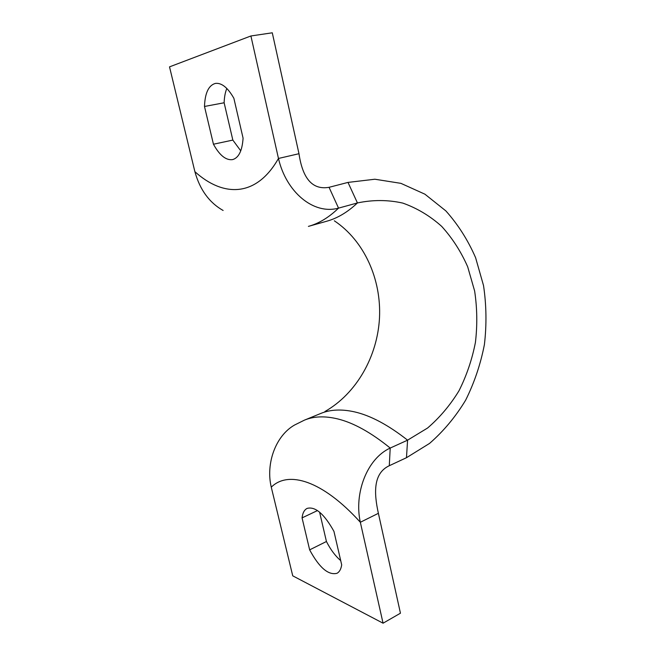 <?xml version="1.0" encoding="UTF-8"?>
<svg xmlns="http://www.w3.org/2000/svg" width="656" height="656" viewBox="0 0 656 656"><rect width="100%" height="100%" fill="white"/><g stroke="black" fill="none" stroke-linecap="round" stroke-linejoin="round"><path stroke-width="0.98" d="M389.287 465.719L390.213 448.056C366.852 458.634 353.92 493.607 360.341 522.266L383.063 623.2L400.447 613.204L378.389 513.32C373.871 493.025 373.133 473.247 389.287 465.719L406.474 457.708L429.557 443.415C443.579 431.189 455.608 416.781 465.637 400.185C474.354 382.678 480.61 364.137 484.407 344.564C486.727 324.753 486.44 305.089 483.529 285.581L475.6 257.693C467.966 240.137 458.044 224.532 445.826 210.871L424.908 194.184L400.923 183.352L374.879 179.227L348 182.409L329.05 187.313C312.707 190.15 302.687 178.949 298.98 153.709L278.464 158.457C256.529 197.276 223.475 197.53 194.889 171.675L169.519 66.863L250.904 35.973L278.464 158.457C286.09 191.691 313.24 215.111 338.537 208.124C328.984 217.398 318.939 223.483 308.41 226.386L326.655 221.252C337.381 218.292 347.639 212.183 357.43 202.942L338.537 208.124L329.05 187.313M324.925 411.525C356.585 393.502 377.503 356.38 379.504 317.75C381.374 279.12 364.211 240.736 334.33 220.81M250.904 35.973L272.281 32.8L298.98 153.709M240.76 150.847L232.839 140.089L213.446 144.222C219.596 155.382 225.984 160.507 232.601 159.605C238.743 157.842 242.236 150.7 243.081 138.178L233.864 98.269C227.788 87.633 221.638 82.672 215.406 83.402C208.624 85.305 204.984 92.996 204.492 106.469L213.446 144.222M204.492 106.469L224.131 102.771C224.319 97.178 225.213 92.406 226.812 88.453M224.131 102.771L232.839 140.089M223.122 210.469C209.272 202.63 199.867 189.699 194.889 171.675M319.595 512.147L326.434 541.503L309.648 549.859L302.063 517.879L317.496 510.573M326.434 541.503C330.608 549.695 335.355 556.058 340.702 560.593M309.648 549.859C319.251 567.661 328.361 575.476 336.979 573.303C339.439 571.983 341.013 569.178 341.694 564.89L333.953 531.393C324.212 513.902 315.274 506.235 307.147 508.392C304.327 509.802 302.637 512.959 302.063 517.879M383.063 623.2L292.74 575.837L271.272 487.178C288.123 470.336 322.317 480.233 360.341 522.266L378.389 513.32M406.474 457.708L407.581 440.168L390.213 448.056C371.017 432.501 353.527 422.792 337.75 418.93C324.9 415.83 313.789 416.24 304.417 420.143L294.585 425.022C275.528 435.781 265.631 463.743 271.272 487.178M304.384 420.16L320.686 413.485C330.255 409.5 341.563 408.967 354.593 411.886C370.591 415.543 388.254 424.973 407.581 440.168L427.581 428.024C439.774 417.544 450.246 405.121 459.011 390.746C466.629 375.552 472.107 359.431 475.428 342.383C477.461 325.114 477.191 307.984 474.632 291.002L467.679 266.779C460.988 251.568 452.328 238.103 441.685 226.377C430.057 215.939 417.101 208.182 402.809 203.098C387.991 199.768 372.862 199.719 357.43 202.942L348 182.409"/></g></svg>
